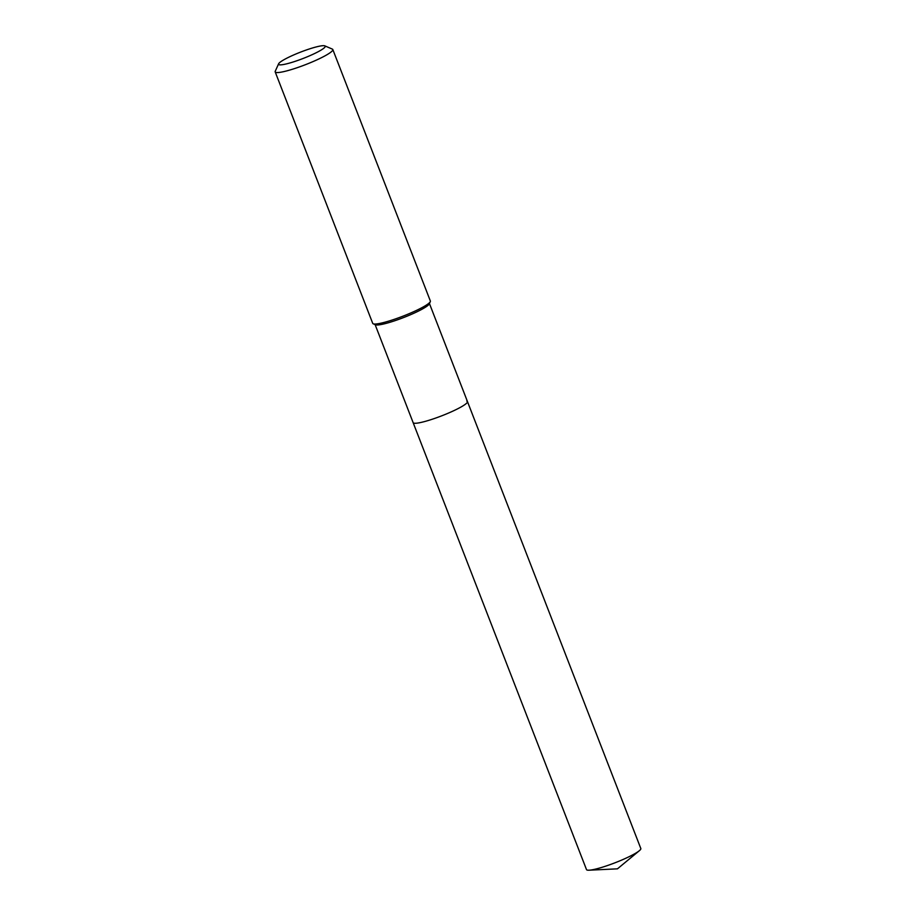<?xml version="1.0" encoding="UTF-8"?>
<svg xmlns="http://www.w3.org/2000/svg" width="916" height="916" viewBox="0 0 916 916"><rect width="100%" height="100%" fill="white"/><g stroke="black" fill="none" stroke-linecap="round" stroke-linejoin="round"><path stroke-width="1.37" d="M324.825 45.869L332.325 49.098A30.904 4.237 158.8 0 1 332.817 49.533L430.36 301.009A30.904 4.237 158.8 0 1 430.291 301.662L429.283 303.906A29.14 3.985 158.8 0 1 404.196 317.325A29.14 3.985 158.8 0 1 375.72 324.859A29.14 3.985 158.8 0 1 375.468 324.779L373.213 323.806A30.904 4.237 158.8 0 1 372.72 323.371L275.189 71.895A30.904 4.237 158.8 0 1 275.247 71.242L278.613 63.799A25.018 3.424 158.8 0 1 300.162 52.269A25.018 3.424 158.8 0 1 324.619 45.8A25.018 3.424 158.8 0 1 324.825 45.869A25.018 3.424 158.8 0 1 306.826 56.987A25.018 3.424 158.8 0 1 279.174 64.75A25.018 3.424 158.8 0 1 278.613 63.799M466.759 401.071A29.14 3.985 158.8 0 1 467.458 401.563A29.14 3.985 158.8 0 1 444.191 414.856A29.14 3.985 158.8 0 1 413.837 423.135A29.14 3.985 158.8 0 1 413.127 422.631L586.492 869.582A29.14 3.985 158.8 0 0 587.19 870.074A29.14 3.985 158.8 0 0 589.068 870.2A29.14 3.985 158.8 0 0 615.094 862.758A29.14 3.985 158.8 0 0 639.334 850.712A29.14 3.985 158.8 0 0 640.811 848.502L467.458 401.563A29.14 3.985 158.8 0 1 444.191 414.856A29.14 3.985 158.8 0 1 413.837 423.135A29.14 3.985 158.8 0 1 413.127 422.631L375.113 324.619M430.291 301.662A30.904 4.237 158.8 0 1 403.681 315.894A30.904 4.237 158.8 0 1 373.476 323.898A30.904 4.237 158.8 0 1 373.213 323.806M332.817 49.533A30.904 4.237 158.8 0 1 308.131 63.628A30.904 4.237 158.8 0 1 275.934 72.421A30.904 4.237 158.8 0 1 275.189 71.895M429.444 303.551L467.458 401.563M589.068 870.2L617.453 868.837L639.334 850.712"/></g></svg>

